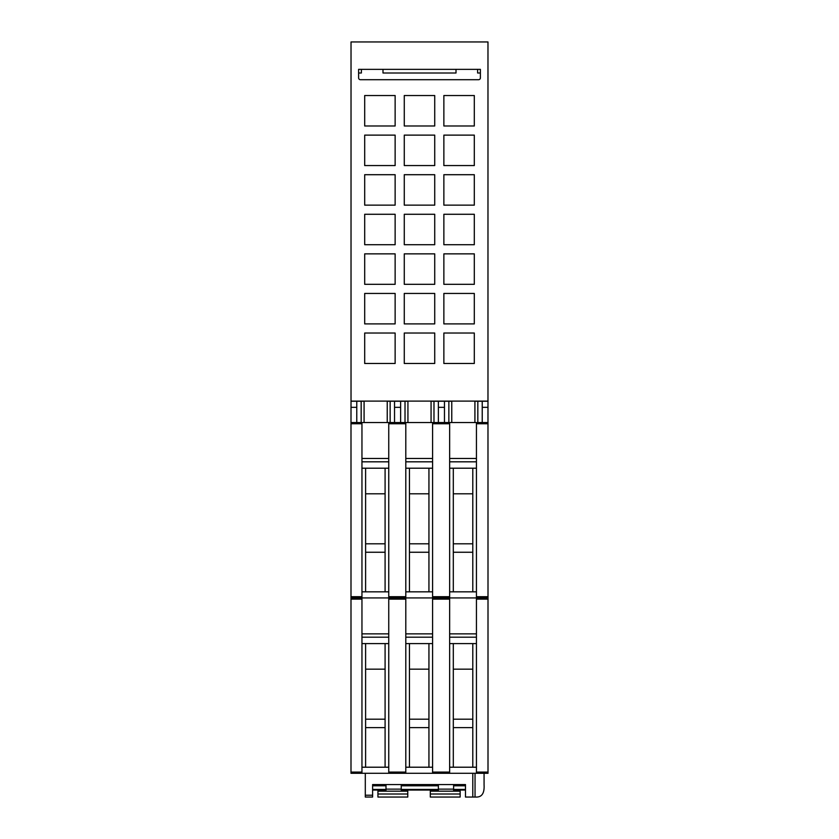 <?xml version="1.0" encoding="UTF-8"?>
<svg xmlns="http://www.w3.org/2000/svg" width="839" height="839" viewBox="0 0 839 839"><rect width="100%" height="100%" fill="white"/><g stroke="black" fill="none" stroke-linecap="round" stroke-linejoin="round"><path stroke-width="1.26" d="M351.027 401.105L350.996 422.541L476.437 422.541L476.437 597.924L488.004 597.924L487.973 401.105L351.027 401.105L351.027 41.95L487.973 41.95L487.973 401.105M432.588 422.541L432.588 773.296L476.437 773.296L476.437 597.924L449.641 597.924L449.641 422.541M388.751 422.541L388.751 597.924L449.641 597.924L449.641 773.296M432.588 773.296L388.751 773.296L388.751 597.924L361.955 597.924L361.955 422.541M350.996 422.541L350.996 597.924L361.955 597.924L361.955 773.296L388.751 773.296M365.605 767.213L365.605 643.597M385.091 767.213L385.091 719.191L365.605 719.191M385.091 719.191L385.091 669.165L365.605 669.165M385.091 727.633L365.605 727.633M385.091 669.165L385.091 643.597M361.955 643.597L388.751 643.597M405.803 773.296L405.803 422.541M409.453 767.213L409.453 643.597M428.939 767.213L428.939 719.191L409.453 719.191M428.939 719.191L428.939 669.165L409.453 669.165M428.939 727.633L409.453 727.633M428.939 669.165L428.939 643.597M405.803 643.597L432.588 643.597M453.301 767.213L453.301 643.597M472.787 767.213L472.787 719.191L453.301 719.191M472.787 719.191L472.787 669.165L453.301 669.165M472.787 727.633L453.301 727.633M472.787 669.165L472.787 643.597M449.641 643.597L476.437 643.597M449.641 633.854L476.437 633.854M449.641 637.2L476.437 637.2M449.641 767.213L476.437 767.213M476.437 773.296L488.004 773.296L488.004 597.924M350.996 597.924L350.996 773.296L361.955 773.296M405.803 633.854L432.588 633.854M405.803 637.2L432.588 637.2M405.803 767.213L432.588 767.213M361.955 633.854L388.751 633.854M361.955 637.2L388.751 637.2M361.955 767.213L388.751 767.213M377.938 790.044L377.938 797.05L407.775 797.05L407.775 790.044M377.938 797.05L407.775 797.05L377.938 797.05M386.003 789.132L401.231 789.132M377.938 791.177L407.775 791.177M430.313 790.044L430.313 797.05L460.15 797.05L460.15 790.044M430.313 797.05L460.15 797.05L430.313 797.05M438.378 789.132L453.605 789.132M430.313 791.177L460.15 791.177M365.301 773.296L365.301 797.05L372.61 797.05L365.301 797.05L372.61 797.05L372.61 784.57L465.477 784.57L465.477 797.05L475.703 797.05C481.775 797.386 484.564 793.327 484.072 784.874L484.072 773.296L484.072 784.874M453.605 784.57L453.605 790.044L465.477 790.044M401.231 784.57L401.231 790.044L438.378 790.044L438.378 784.57M372.61 790.044L386.003 790.044L386.003 784.57M472.787 773.296L472.787 797.05M365.301 797.05L372.61 797.05M476.437 422.541L488.004 422.541M356.774 422.541L356.774 401.231L364.084 401.231L364.084 422.541M400.623 422.541L400.623 401.231L407.932 401.231L407.932 422.541M444.471 422.541L444.471 401.231L451.77 401.231L451.77 422.541M387.23 422.541L387.23 401.231L394.529 401.231L394.529 422.541M390.145 401.231L390.145 422.541M361.169 401.231L361.169 422.541M350.996 401.231L356.774 401.231M394.529 401.231L400.623 401.231M350.996 407.324L356.774 407.324M394.529 407.324L400.623 407.324M431.068 422.541L431.068 401.231L438.378 401.231L438.378 422.541M433.983 401.231L433.983 422.541M405.017 401.231L405.017 422.541M438.378 401.231L444.471 401.231M438.378 407.324L444.471 407.324M474.916 422.541L474.916 401.231L482.226 401.231L482.226 422.541M477.831 401.231L477.831 422.541M448.855 401.231L448.855 422.541M482.226 401.231L488.004 401.231M482.226 407.324L488.004 407.324M365.605 591.831L365.605 468.214M385.091 591.831L385.091 543.808L365.605 543.808M385.091 543.808L385.091 493.793L365.605 493.793M385.091 552.251L365.605 552.251M385.091 493.793L385.091 468.214M361.955 468.214L388.751 468.214M409.453 591.831L409.453 468.214M428.939 591.831L428.939 543.808L409.453 543.808M428.939 543.808L428.939 493.793L409.453 493.793M428.939 552.251L409.453 552.251M428.939 493.793L428.939 468.214M405.803 468.214L432.588 468.214M453.301 591.831L453.301 468.214M472.787 591.831L472.787 543.808L453.301 543.808M472.787 543.808L472.787 493.793L453.301 493.793M472.787 552.251L453.301 552.251M472.787 493.793L472.787 468.214M449.641 468.214L476.437 468.214M449.641 458.472L476.437 458.472M449.641 461.817L476.437 461.817M449.641 591.831L476.437 591.831M405.803 458.472L432.588 458.472M405.803 461.817L432.588 461.817M405.803 591.831L432.588 591.831M361.955 458.472L388.751 458.472M361.955 461.817L388.751 461.817M361.955 591.831L388.751 591.831M358.61 71.179L358.61 69.354L361.378 69.354L361.378 73.003L358.61 73.003M480.39 73.003L477.622 73.003L477.622 69.354L480.39 69.354L480.39 71.179M382.993 69.354L456.007 69.354L456.007 73.003L382.993 73.003L382.993 69.354M358.61 77.576L358.61 69.354L480.39 69.354L480.39 77.88A1.825 1.825 0 0 1 478.566 79.705L360.434 79.705A1.825 1.825 0 0 1 358.61 77.88L358.61 69.354L480.39 69.354L480.39 77.576M443.862 125.986L443.862 95.541L474.308 95.541L474.308 125.986L443.862 125.986M443.862 165.566L443.862 135.121L474.308 135.121L474.308 165.566L443.862 165.566M443.862 205.146L443.862 174.701L474.308 174.701L474.308 205.146L443.862 205.146M443.862 244.726L443.862 214.281L474.308 214.281L474.308 244.726L443.862 244.726M443.862 284.316L443.862 253.86L474.308 253.86L474.308 284.316L443.862 284.316M443.862 323.896L443.862 293.451L474.308 293.451L474.308 323.896L443.862 323.896M443.862 363.476L443.862 333.031L474.308 333.031L474.308 363.476L443.862 363.476M404.272 125.986L404.272 95.541L434.728 95.541L434.728 125.986L404.272 125.986M404.272 165.566L404.272 135.121L434.728 135.121L434.728 165.566L404.272 165.566M404.272 205.146L404.272 174.701L434.728 174.701L434.728 205.146L404.272 205.146M404.272 244.726L404.272 214.281L434.728 214.281L434.728 244.726L404.272 244.726M404.272 284.316L404.272 253.86L434.728 253.86L434.728 284.316L404.272 284.316M404.272 323.896L404.272 293.451L434.728 293.451L434.728 323.896L404.272 323.896M404.272 363.476L404.272 333.031L434.728 333.031L434.728 363.476L404.272 363.476M364.692 125.986L364.692 95.541L395.138 95.541L395.138 125.986L364.692 125.986M364.692 165.566L364.692 135.121L395.138 135.121L395.138 165.566L364.692 165.566M364.692 205.146L364.692 174.701L395.138 174.701L395.138 205.146L364.692 205.146M364.692 244.726L364.692 214.281L395.138 214.281L395.138 244.726L364.692 244.726M364.692 284.316L364.692 253.86L395.138 253.86L395.138 284.316L364.692 284.316M364.692 323.896L364.692 293.451L395.138 293.451L395.138 323.896L364.692 323.896M364.692 363.476L364.692 333.031L395.138 333.031L395.138 363.476L364.692 363.476M432.588 772.079L449.641 772.079M432.588 599.14L449.641 599.14M388.751 772.079L405.803 772.079M388.751 599.14L405.803 599.14M350.996 772.079L361.955 772.079M350.996 599.14L361.955 599.14M476.437 772.079L488.004 772.079M476.437 599.14L488.004 599.14M377.938 794.009L407.775 794.009M430.313 794.009L460.15 794.009M401.231 789.436L438.378 789.436M401.231 785.786L438.378 785.786M453.605 785.786L465.477 785.786M372.61 785.786L386.003 785.786M453.605 789.436L465.477 789.436M372.61 789.436L386.003 789.436M475.042 773.296L475.042 797.05M365.301 795.225L372.61 795.225M432.588 596.707L449.641 596.707M432.588 423.758L449.641 423.758M388.751 596.707L405.803 596.707M388.751 423.758L405.803 423.758M350.996 596.707L361.955 596.707M350.996 423.758L361.955 423.758M476.437 596.707L488.004 596.707M476.437 423.758L488.004 423.758"/></g></svg>
